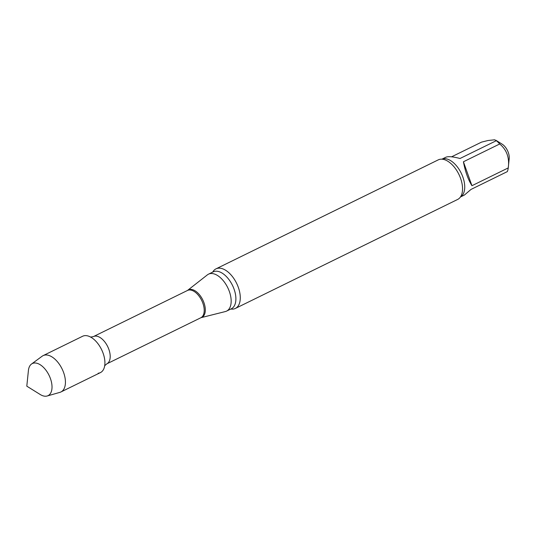 <?xml version="1.0" encoding="UTF-8"?>
<svg xmlns="http://www.w3.org/2000/svg" width="536" height="536" viewBox="0 0 536 536"><rect width="100%" height="100%" fill="white"/><g stroke="black" fill="none" stroke-linecap="round" stroke-linejoin="round"><path stroke-width="0.8" d="M495.86 140.244L502.091 144.117A10.774 5.943 -116.1 0 1 508.302 152.499A10.774 5.943 -116.1 0 1 509.2 158.616L508.242 167.915C509.649 157.879 506.808 149.899 499.713 143.976L463.419 161.772L471.948 185.711L508.242 167.915A21.058 11.618 -116.1 0 1 507.324 171.614L471.03 189.409L464.417 195.037L460.437 196.987M463.419 161.772C465.248 171.567 468.089 179.547 471.948 185.711M441.899 159.179L445.878 157.229C448.237 156.217 452.947 156.639 460.022 158.495L496.316 140.7L494.607 139.802L488.008 140.512L481.502 142.141L451.567 156.82M98.195 373.23A20.234 11.169 -116.1 0 0 104.909 363.529A20.234 11.169 -116.1 0 0 92.527 338.276M187.6 290.398A15.296 8.442 -116.1 0 1 202.755 299.885A15.296 8.442 -116.1 0 1 200.98 317.68L225.348 311.557A20.562 11.35 -116.1 0 0 226.594 311.101A20.562 11.35 -116.1 0 0 227.733 287.638A20.562 11.35 -116.1 0 0 208.491 274.171A20.562 11.35 -116.1 0 0 207.358 274.881L187.473 290.472L93.458 336.575L90.484 337.131M230.815 309.031A22.036 12.16 -116.1 0 0 232.966 309.105A22.036 12.16 -116.1 0 0 235.384 308.428A22.036 12.16 -116.1 0 0 236.604 283.289A22.036 12.16 -116.1 0 0 215.981 268.864A22.036 12.16 -116.1 0 0 212.705 272.1M235.384 308.428L457.65 199.446A22.036 12.16 -116.1 0 0 460.973 196.109A22.036 12.16 -116.1 0 0 458.863 174.307A22.036 12.16 -116.1 0 0 442.917 159.293A22.036 12.16 -116.1 0 0 438.247 159.875L215.981 268.864M499.713 143.976A21.058 11.618 -116.1 0 0 496.316 140.7M47.134 396.003L59.905 392.365A20.234 11.169 -116.1 0 0 60.937 391.963L100.42 372.607A20.234 11.169 -116.1 0 0 101.539 349.519A20.234 11.169 -116.1 0 0 82.598 336.266L43.121 355.623A20.234 11.169 -116.1 0 0 42.17 356.199L31.477 364.065A17.869 9.862 -116.1 0 0 28.421 370.45L26.8 386.168L40.22 394.509A17.869 9.862 -116.1 0 0 46.089 396.198A17.869 9.862 -116.1 0 0 47.134 396.003A17.869 9.862 -116.1 0 0 50.123 377.739A17.869 9.862 -116.1 0 0 34.27 363.013A17.869 9.862 -116.1 0 0 31.477 364.065M60.937 391.963A20.234 11.169 -116.1 0 0 62.055 368.875A20.234 11.169 -116.1 0 0 43.121 355.623M200.98 317.68L106.825 363.837A15.182 8.375 -116.1 0 0 107.662 346.517A15.182 8.375 -116.1 0 0 93.458 336.575M200.839 317.734A15.182 8.375 -116.1 0 0 201.683 300.415A15.182 8.375 -116.1 0 0 187.473 290.472M226.594 311.101L231.318 308.79A20.562 11.35 -116.1 0 0 232.457 285.326A20.562 11.35 -116.1 0 0 213.207 271.859L208.491 274.171M460.451 196.96A21.058 11.618 -116.1 0 0 461.221 173.155A21.058 11.618 -116.1 0 0 441.925 159.179M106.825 363.837L104.56 365.847"/></g></svg>

